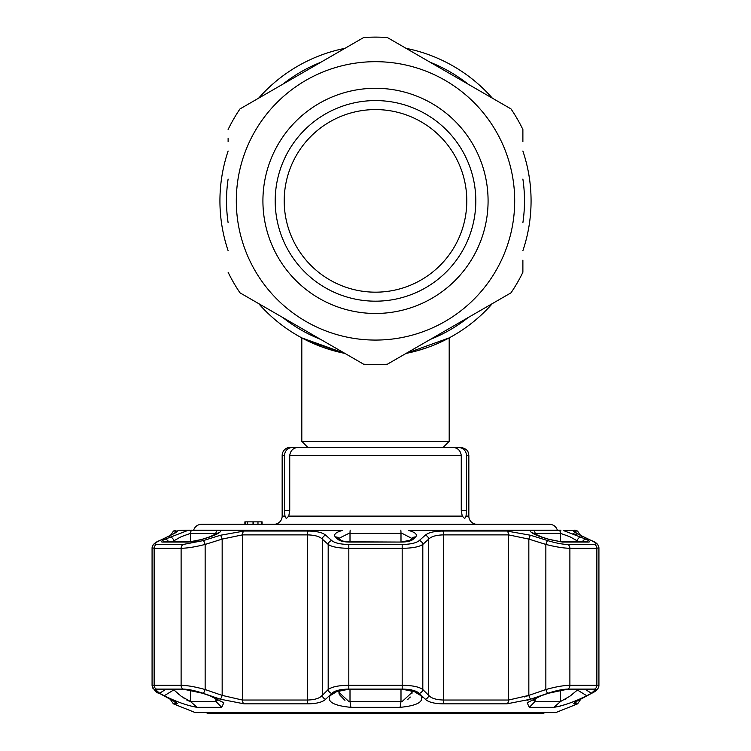 <?xml version="1.0" encoding="UTF-8"?>
<svg xmlns="http://www.w3.org/2000/svg" width="751" height="751" viewBox="0 0 751 751"><rect width="100%" height="100%" fill="white"/><g stroke="black" fill="none" stroke-linecap="round" stroke-linejoin="round"><path stroke-width="1.13" d="M522.884 151.073A155.57 155.57 0 0 1 531.07 200.883A155.57 155.57 0 0 0 522.884 151.073A155.57 155.57 0 0 1 522.884 250.684A155.57 155.57 0 0 0 531.07 200.883A155.57 155.57 0 0 1 522.884 250.684M492.327 303.62A155.57 155.57 0 0 1 422.4 349.215A155.57 155.57 0 0 0 492.327 303.62A155.57 155.57 0 0 1 406.056 353.421L449.192 337.894L449.192 441.353L301.808 441.353L301.808 337.894L307.506 340.804A155.57 155.57 0 0 1 258.673 303.62A155.57 155.57 0 0 0 344.944 353.421L337.866 351.834M228.116 250.684A155.57 155.57 0 0 1 219.93 200.883A155.57 155.57 0 0 0 228.116 250.684A155.57 155.57 0 0 1 228.116 151.073A155.57 155.57 0 0 0 219.93 200.883A155.57 155.57 0 0 1 228.116 151.073M322.282 347.065L331.275 350.032M334.392 350.924L344.944 353.421L301.808 337.894M413.144 351.825L418.429 350.417M424.634 348.492L427.629 347.46M425.507 348.201L424.644 348.483M416.636 350.914A155.57 155.57 0 0 1 416.608 350.924L427.047 347.666M340.466 352.454A155.57 155.57 0 0 1 323.352 347.45A155.57 155.57 0 0 0 340.466 352.454M323.324 347.441A155.57 155.57 0 0 1 314.303 343.911A155.57 155.57 0 0 0 323.324 347.441M310.604 342.268A155.57 155.57 0 0 1 307.516 340.813A155.57 155.57 0 0 0 310.604 342.268M258.673 98.146A155.57 155.57 0 0 1 344.944 48.336A155.57 155.57 0 0 0 258.673 98.146A155.57 155.57 0 0 1 344.944 48.336M406.056 48.336A155.57 155.57 0 0 1 492.327 98.146A155.57 155.57 0 0 0 406.056 48.336A155.57 155.57 0 0 1 492.327 98.146M307.581 340.841L344.944 353.421M432.679 345.563L436.688 343.911M443.465 340.823L447.765 338.645M466.793 200.883A91.293 91.293 0 0 0 375.5 109.58A91.293 91.293 0 0 0 284.207 200.883A91.293 91.293 0 0 0 375.5 292.177A91.293 91.293 0 0 0 466.793 200.883M228.116 138.259L228.116 141.582M239.991 292.824L363.625 364.207L239.991 292.824A163.765 163.765 0 0 1 228.116 272.266M387.375 364.207L511.009 292.824L387.375 364.207A163.765 163.765 0 0 1 363.625 364.207M522.884 263.498L522.884 272.266A163.765 163.765 0 0 1 511.009 292.824M522.884 272.266L522.884 260.175M262.916 200.883A112.584 112.584 0 0 1 375.5 88.289A112.584 112.584 0 0 1 488.084 200.883A112.584 112.584 0 0 1 375.5 313.467A112.584 112.584 0 0 1 262.916 200.883M275.195 200.883A100.305 100.305 0 0 1 375.5 100.578A100.305 100.305 0 0 1 475.805 200.883A100.305 100.305 0 0 1 375.5 301.179A100.305 100.305 0 0 1 275.195 200.883M387.375 37.55L511.009 108.933L387.375 37.55A163.765 163.765 0 0 0 363.625 37.55L239.991 108.933L363.625 37.55A163.765 163.765 0 0 1 387.375 37.55M522.884 141.582L522.884 129.501A163.765 163.765 0 0 0 511.009 108.933A163.765 163.765 0 0 1 522.884 129.501M228.116 129.501A163.765 163.765 0 0 1 239.991 108.933A163.765 163.765 0 0 0 228.116 129.501M544.691 712.633L543.273 713.45L207.727 713.45L206.309 712.633M273.965 524.311L262.099 524.311L262.099 521.851L244.882 521.851L244.882 524.311L201.503 524.311L549.497 524.311L273.965 524.311A8.186 8.186 0 0 0 282.16 516.115L284.986 516.115L286.272 518.575L284.986 516.115L284.432 510.389L284.432 455.528L282.16 455.528L282.16 516.115M284.432 510.389L289.736 510.389L288.769 516.115L286.272 518.575M466.568 510.389L466.014 516.115L464.728 518.575L462.231 516.115L461.264 510.389L466.568 510.389L466.568 455.528C466.033 450.506 463.226 447.774 458.157 447.343L460.654 447.343C468.352 448.92 468.07 452.74 468.22 452.393L468.84 455.528L466.568 455.528M477.035 524.311A8.186 8.186 0 0 1 468.84 516.115L466.014 516.115M303 447.343L292.843 447.343C287.783 447.765 284.976 450.497 284.432 455.528M290.346 447.343A8.186 8.186 0 0 0 282.16 455.528M549.497 524.311A8.186 8.186 0 0 1 557.355 530.197L408.619 530.441C415.387 532.328 417.706 534.534 415.585 537.068L413.05 539.378C410.985 541.086 407.117 541.978 401.447 542.062L349.553 542.062C343.864 541.978 339.996 541.077 337.95 539.378A4.093 3.671 -47.2 0 1 340.963 540.222L338.438 537.894A4.093 3.671 -47.5 0 0 335.415 537.068C333.284 534.543 335.613 532.337 342.381 530.441L193.645 530.197A8.186 8.186 0 0 1 201.503 524.311M245.305 521.851L245.305 524.311L253.594 524.311L247.614 524.311L247.614 521.851L253.021 521.851L253.021 524.311M261.677 521.851L261.677 524.311L253.594 524.311L253.594 521.851M259.583 521.851L257.978 521.851L259.583 521.851M257.978 521.851L257.978 524.311L259.583 524.311M448 447.343L458.157 447.343L443.203 447.343L449.192 441.353M289.736 510.389L289.736 455.528C290.44 450.375 293.444 447.652 298.729 447.343L452.271 447.343C457.556 447.643 460.551 450.375 461.264 455.528L461.264 510.389M419.236 540.579A4.093 3.671 47.6 0 1 422.813 544.428C419.199 546.897 412.421 548.183 402.48 548.296L348.52 548.296C338.607 548.183 331.829 546.897 328.187 544.428A4.093 3.671 -47.6 0 1 331.764 540.579C334.796 543.048 340.485 544.334 348.821 544.447L402.179 544.447C410.544 544.325 416.232 543.039 419.236 540.579L425.207 535.256C428.352 532.581 434.2 531.173 442.733 531.032L506.85 531.032L530.563 535.256L547.62 540.579C555.693 543.048 562.396 544.334 567.718 544.447L594.398 544.447C597.402 544.325 596.388 543.039 591.356 540.579L580.27 535.256C574.722 532.581 572.656 531.173 574.083 531.032L577.51 531.032L575.867 530.441L563.194 530.441L586.334 539.378C589.751 541.086 590.436 541.978 588.39 542.062L562.452 542.062L548.784 539.378L541.537 537.068C534.027 534.543 530.215 532.337 530.084 530.441L560.95 530.215M573.614 531.323L574.534 532.177M574.599 532.215L580.683 535.407A4.093 3.004 -64.7 0 1 581.049 535.632M576.308 534.768L573.051 533.539M339.396 690.131L338.926 692.375L348.755 701.415L350.004 701.49L402.245 701.415L412.074 692.375L411.604 690.131M411.942 538.458L402.245 533.435L400.996 533.388L348.755 533.435L339.123 538.26M533.144 699.068L533.06 699.754L535.069 701.49L560.575 701.49L553.862 707.348L529.295 707.348L527.174 702.758L541.264 695.736L548.521 693.229L567.653 689.183L595.674 689.38L591.459 693.229L586.756 695.736C574.487 701.819 563.532 705.687 553.862 707.348L560.124 706.193M564.602 704.842L569.502 703.143M169.792 698.768A4.093 2.976 -62.6 0 0 170.186 699.021A4.093 2.976 -62.6 0 0 170.608 699.19C176.156 702.129 178.212 703.678 176.795 703.837L173.368 703.837L195.363 712.633L555.637 712.633L577.632 703.837L574.205 703.837C572.797 703.668 574.853 702.129 580.392 699.19L591.469 693.342C596.501 690.648 597.514 689.23 594.51 689.099L567.812 689.099C562.424 689.23 555.721 690.648 547.714 693.342L530.76 699.153M422.09 697.51L421.536 696.355M527.024 700.345L530.657 699.19L506.925 703.837L442.78 703.837C434.172 703.668 428.323 702.129 425.235 699.19L419.265 693.342C416.251 690.648 410.562 689.23 402.189 689.099L348.811 689.099C340.41 689.23 334.721 690.648 331.735 693.342L325.765 699.19C322.639 702.129 316.791 703.678 308.22 703.837L244.075 703.837L220.343 699.19L203.286 693.342C195.251 690.648 188.548 689.23 183.188 689.099L156.49 689.099C153.495 689.23 154.509 690.648 159.531 693.342L170.608 699.19M375.5 689.183L402.17 689.183L417.321 692.328L420.992 695.736C424.09 701.819 417.115 705.687 400.076 707.348L350.924 707.348C333.876 705.687 326.901 701.819 330.008 695.736L333.679 692.338L348.83 689.183L375.5 689.183M331.735 693.342A4.093 3.642 44.9 0 1 328.187 689.54L328.187 544.428L322.273 539.105C319.682 536.449 314.716 535.041 307.366 534.881L242.395 534.881L222.165 539.105L205.145 544.428C195.476 546.897 187.468 548.183 181.113 548.296L154.133 548.296L152.077 547.723L152.077 685.926L154.133 685.297L181.113 685.297C187.459 685.419 195.476 686.836 205.145 689.54L222.165 695.388L242.395 700.035L307.366 700.035C314.716 699.857 319.691 698.308 322.273 695.388L328.187 689.54C331.773 686.836 338.551 685.419 348.52 685.297L402.48 685.297C412.421 685.419 419.199 686.836 422.813 689.54L428.727 695.388C431.281 698.299 436.256 699.848 443.634 700.035L508.605 700.035L528.835 695.388L524.573 696.947M560.575 689.972L560.575 701.49L569.633 696.393L578.477 689.183M579.012 541.818L569.633 536.646L560.575 533.388L535.069 533.388A4.093 3.257 -90 0 0 533.848 530.197M560.837 530.215L559.148 530.197A4.093 3.774 -90 0 1 560.575 533.388L560.575 541.79M166.159 689.183L159.541 693.229L155.326 689.39L183.347 689.183L202.479 693.229L209.736 695.736L223.826 702.758L221.705 707.348L197.137 707.348C187.468 705.687 176.504 701.819 164.244 695.736L173.838 689.878L181.366 696.393L190.425 701.49L215.931 701.49L217.94 699.754L217.856 699.068M217.311 533.623L190.425 533.388L181.366 536.646L171.988 541.818M189.637 701.359L186.417 699.838M184.877 698.881L183.995 698.289M182.099 696.947L181.479 696.477M179.32 694.797L178.757 694.337M411.482 689.878L420.992 695.736M418.438 693.229L415.284 691.277M582.382 541.818A4.093 2.995 -63.8 0 1 586.334 539.378M577.162 541.818L577.162 540.908A4.093 2.995 -64 0 1 581.621 537.068M541.537 537.068A4.093 0.676 -72.3 0 1 541.715 537.012L548.953 539.321L561.326 541.818L587.113 541.818A4.093 3.755 90 0 1 588.39 542.062M344.962 700.345L339.302 694.515M339.048 693.567L338.954 692.92M412.064 692.647L411.999 693.333M410.281 697.041L409.492 697.942M408.553 698.787L407.643 699.453M572.947 693.755L570.769 695.529M569.605 696.421L568.892 696.947M565.907 699.021L565.137 699.51M570.375 537.012L575.754 539.988M337.95 539.378L335.415 537.068M401.128 542.062L410.037 540.222L412.562 537.894A4.093 3.671 47.5 0 1 415.585 537.068M172.523 689.183L173.838 689.878L173.838 689.183M164.244 695.736L159.541 693.229M164.666 539.378L187.806 530.441L220.916 530.441C220.794 532.328 216.983 534.534 209.463 537.068L202.216 539.378L188.548 542.062L162.61 542.062C160.564 541.978 161.249 541.077 164.666 539.378A4.093 2.995 63.8 0 1 168.618 541.818M218.119 533.435L218.457 532.788L209.285 537.012A4.093 0.676 72.3 0 1 209.463 537.068M162.61 542.062A4.093 3.755 -90 0 1 163.887 541.818L189.674 541.818C191.289 542.053 195.41 541.218 202.047 539.321A4.093 0.676 72.2 0 1 202.216 539.378M169.379 537.068A4.093 2.995 64 0 1 173.838 540.908L173.838 541.818M190.425 541.79L190.425 533.388A4.093 3.774 -90 0 1 191.852 530.197L191.148 530.197M190.059 530.215L177.931 530.441M591.459 693.229L584.841 689.183M577.162 689.183L577.162 689.878L586.756 695.736M442.733 531.032A4.093 1.361 90 0 1 443.634 534.881C436.312 535.031 431.346 536.439 428.727 539.105L422.813 544.428L422.813 689.54A4.093 3.642 135.1 0 1 419.265 693.342M322.113 695.567L320.01 697.228M547.714 693.342A4.093 0.676 -109.2 0 1 545.855 689.54C555.487 686.836 563.503 685.419 569.887 685.297L596.867 685.297L598.923 685.926L598.923 547.723L596.867 548.296L569.887 548.296C563.569 548.183 555.552 546.897 545.855 544.428L528.835 539.105L508.605 534.881L443.634 534.881L443.634 700.035A4.093 1.361 90 0 1 442.78 703.837M530.563 535.256A4.093 0.676 107.1 0 0 528.835 539.105L528.835 695.388L545.855 689.54L545.855 544.428A4.093 0.676 107.6 0 1 547.62 540.579M591.356 540.579A4.093 2.995 -64.1 0 1 591.826 540.748L591.826 540.748A4.093 2.995 -64.1 0 1 592.267 541.03M580.27 535.256A4.093 3.004 -64.7 0 1 580.683 535.407L591.826 540.748C596.303 542.363 598.669 544.682 598.913 547.723L598.923 685.926C598.472 688.817 596.153 691.23 591.957 693.154L591.957 693.154A4.093 2.966 61.9 0 0 592.426 692.826M169.951 535.632A4.093 3.004 64.7 0 1 170.317 535.407A4.093 3.004 64.7 0 1 170.73 535.256L159.644 540.579C154.603 543.048 153.598 544.334 156.602 544.447L183.282 544.447L203.38 540.579L220.437 535.256L244.15 531.032L308.267 531.032C316.838 531.173 322.677 532.581 325.793 535.256L331.764 540.579M175.405 532.712L174.626 533.201A4.093 4.027 -90 0 1 176.917 531.032C178.334 531.173 176.269 532.581 170.73 535.256M158.733 541.03A4.093 2.995 64.1 0 1 159.174 540.748A4.093 2.995 64.1 0 1 159.644 540.579M203.286 693.342A4.093 0.676 109.2 0 0 205.145 689.54L205.145 544.428A4.093 0.676 -107.6 0 0 203.38 540.579M220.343 699.19A4.093 0.676 108.7 0 0 222.165 695.388L222.165 539.105A4.093 0.676 -107.1 0 0 220.437 535.256M324.291 700.345L325.765 699.19A4.093 3.652 45.7 0 1 322.273 695.388L322.273 539.105A4.093 3.68 -48.4 0 1 325.793 535.256M425.207 535.256A4.093 3.68 48.4 0 1 428.727 539.105L428.727 695.388A4.093 3.652 134.3 0 1 425.235 699.19M530.657 699.19A4.093 0.676 -108.7 0 1 528.835 695.388M158.574 692.826A4.093 2.966 -61.9 0 0 159.043 693.154L159.043 693.154A4.093 2.966 -61.9 0 0 159.531 693.342M176.307 702.551L159.043 693.154C156.987 693.239 154.668 690.826 152.087 685.926L153.157 688.949M174.523 701.481A4.093 4.027 90 0 0 176.795 703.837L177.274 703.518M580.392 699.19A4.093 2.976 62.6 0 0 580.814 699.021A4.093 2.976 62.6 0 0 581.208 698.768M591.469 693.342A4.093 2.966 61.9 0 0 591.957 693.154L575.735 701.828M339.518 689.878L330.008 695.736M332.562 693.229L335.706 691.277M410.037 540.213L410.037 540.222A4.093 3.671 47.2 0 1 413.05 539.378M174.683 540.354L178.663 538.035M522.884 179.067A148.989 148.989 0 0 1 522.884 222.7M468.089 317.607A148.989 148.989 0 0 1 430.295 339.424M320.705 339.424A148.989 148.989 0 0 1 282.911 317.607M228.116 222.7A148.989 148.989 0 0 1 228.116 179.067M307.497 340.804A155.57 155.57 0 0 1 258.673 303.62M282.911 84.15A148.989 148.989 0 0 1 320.705 62.333M430.295 62.333A148.989 148.989 0 0 1 468.089 84.15M236.302 200.883A139.198 139.198 0 0 0 375.5 340.072A139.198 139.198 0 0 0 514.698 200.883A139.198 139.198 0 0 0 375.5 61.685A139.198 139.198 0 0 0 236.302 200.883M288.769 516.115L462.231 516.115M461.264 455.528L289.736 455.528M530.084 530.441L408.619 530.441M350.201 530.197A4.093 0.516 -90 0 0 350.004 533.388L350.004 541.818M350.004 689.183L350.004 701.49L350.924 707.348M348.821 544.447L348.811 689.099M190.425 689.972L190.425 701.49L197.137 707.348M400.996 689.183L400.996 701.49L400.076 707.348M562.452 542.062A4.093 3.295 -90 0 0 561.326 541.818M400.996 541.818L400.996 533.388A4.093 0.516 -90 0 0 400.799 530.197M221.705 707.348L215.931 701.49L215.931 698.158M215.931 534.383L215.931 533.388A4.093 3.257 -90 0 1 217.152 530.197M189.674 541.818A4.093 3.295 90 0 0 188.548 542.062M342.381 530.441L220.916 530.441M535.069 533.388L535.069 534.383M535.069 698.158L535.069 701.49L529.295 707.348M402.189 689.099L402.179 544.447M308.22 703.837A4.093 1.361 90 0 1 307.366 700.035L307.366 534.881A4.093 1.361 -90 0 1 308.267 531.032M244.15 531.032A4.093 2.666 -90 0 0 242.395 534.881L242.395 700.035A4.093 2.666 90 0 0 244.075 703.837M183.188 689.099A4.093 3.295 90 0 1 181.113 685.297L181.113 548.296A4.093 3.295 -90 0 1 183.282 544.447M156.602 544.447A4.093 3.755 -90 0 0 154.133 548.296L154.133 685.297A4.093 3.755 90 0 0 156.49 689.099M173.368 703.837L170.796 700.035L172.073 700.035M171.416 534.881L170.477 535.332M578.927 700.035L580.204 700.035L580.204 699.35M580.204 535.181L579.584 534.881M594.51 689.099A4.093 3.755 -90 0 0 596.867 685.297L596.867 548.296A4.093 3.755 90 0 0 594.398 544.447M567.718 544.447A4.093 3.295 90 0 1 569.887 548.296L569.887 685.297A4.093 3.295 -90 0 1 567.812 689.099M506.85 531.032A4.093 2.666 90 0 1 508.605 534.881L508.605 700.035A4.093 2.666 90 0 1 506.925 703.837M574.083 531.032A4.093 4.027 90 0 1 576.374 533.201M175.133 530.441L173.49 531.032L176.917 531.032M574.205 703.837A4.093 4.027 -90 0 0 576.477 701.472M340.963 540.222L340.963 540.222C342.606 541.236 345.526 541.771 349.713 541.818L401.447 542.062M307.797 447.343L301.808 441.353M468.84 455.528L468.84 516.115M575.867 530.441L574.468 530.197M202.047 539.321L209.285 537.012M532.881 533.435L532.543 532.788L541.715 537.012M170.796 700.035L170.195 699.031M580.204 534.881L577.51 531.032M595.017 542.447L596.425 543.395M597.862 544.766L598.923 547.723M175.405 532.844L155.786 542.569M154.453 543.489L153.148 544.766M173.49 531.032L170.796 534.881M159.174 540.748C154.969 542.429 152.603 544.757 152.077 547.723L152.077 547.723M155.71 691.192L154.302 690.131M597.852 688.93L596.594 690.225M595.205 691.249L592.088 693.089M580.204 700.035L577.632 703.837"/></g></svg>
